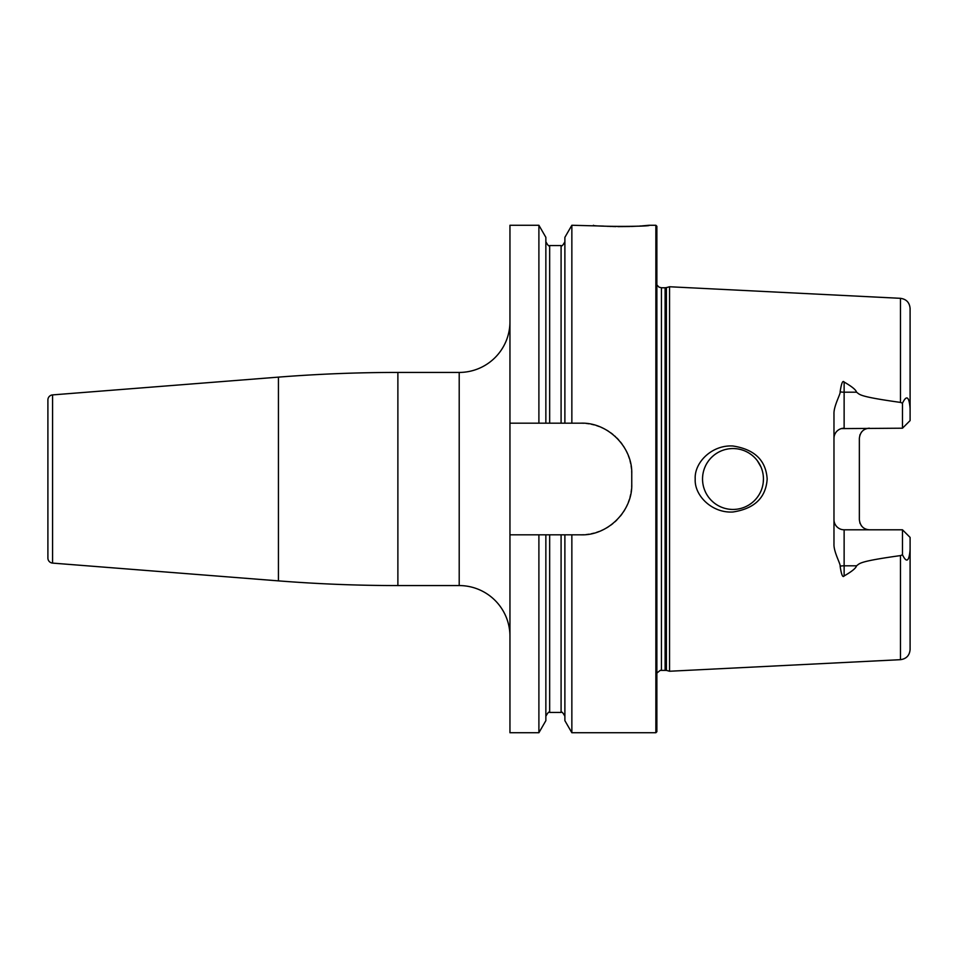 <?xml version="1.0" encoding="UTF-8"?>
<svg xmlns="http://www.w3.org/2000/svg" width="958" height="958" viewBox="0 0 958 958"><rect width="100%" height="100%" fill="white"/><g stroke="black" fill="none" stroke-linecap="round" stroke-linejoin="round"><path stroke-width="1.44" d="M583.626 534.756A50.75 50.75 0 0 1 581.003 534.827C607.731 535.773 632.675 510.985 631.753 484.077L631.753 473.923C632.675 447.027 607.731 422.227 581.003 423.173L571.854 423.173L571.854 225.262L603.564 226.088M655.859 225.262L656.865 226.28L656.865 731.72L655.859 732.738L655.859 225.262L649.261 225.262C651.943 226.747 590.751 226.747 593.433 225.262M604.761 226.16L605.54 226.208M607.061 226.292L608.593 226.363M609.635 226.411L611.432 226.471M612.497 226.507L615.91 226.603M617.838 226.627L630.125 226.519M631.262 226.471L638.004 226.16M639.716 226.052L641.357 225.932M642.183 225.872L649.261 225.262M509.955 423.173L509.955 225.262L538.899 225.262L538.899 423.173L509.955 423.173L509.955 732.738L538.899 732.738L538.899 534.827L509.955 534.827M509.955 321.684A50.75 50.75 0 0 1 459.205 372.434L397.881 372.434A1522.43 1522.43 0 0 0 278.431 377.129L52.582 394.9A5.077 5.077 0 0 0 47.9 399.953L47.9 558.047A5.077 5.077 0 0 0 52.582 563.1L278.431 580.871A1522.43 1522.43 0 0 0 397.881 585.566L459.205 585.566A50.75 50.75 0 0 1 509.955 636.316M581.003 534.827L561.089 534.827L561.089 712.441C561.639 711.339 562.909 712.608 564.885 716.249M655.859 732.738L571.854 732.738L571.854 534.827M538.899 534.827L545.856 534.827L545.856 720.667L538.899 732.738M538.899 225.262L545.856 237.333L545.856 423.173L538.899 423.173M545.856 534.827L561.089 534.827M581.003 423.173A50.75 50.75 0 0 1 583.626 423.244M586.248 423.448A50.75 50.75 0 0 1 588.859 423.783M591.445 424.262A50.75 50.75 0 0 1 594.008 424.873M596.547 425.615A50.75 50.75 0 0 1 599.037 426.49M601.492 427.496A50.75 50.75 0 0 1 603.899 428.633M606.234 429.902A50.75 50.75 0 0 1 608.522 431.28M610.725 432.788A50.75 50.75 0 0 1 612.857 434.417M614.892 436.153A50.75 50.75 0 0 1 615.551 436.752M616.844 437.998A50.75 50.75 0 0 1 618.688 439.938M620.437 441.985A50.75 50.75 0 0 1 622.065 444.105M623.586 446.32A50.75 50.75 0 0 1 623.981 446.943M626.257 450.955A50.75 50.75 0 0 1 627.394 453.362M628.412 455.816A50.75 50.75 0 0 1 629.298 458.319M630.041 460.87A50.75 50.75 0 0 1 630.651 463.444M631.13 466.043A50.75 50.75 0 0 1 631.478 468.666M631.681 471.288A50.75 50.75 0 0 1 631.753 473.923M631.753 484.077A50.75 50.75 0 0 1 631.681 486.712M631.478 489.334A50.75 50.75 0 0 1 631.13 491.957M630.651 494.556A50.75 50.75 0 0 1 630.041 497.13M629.286 499.681A50.75 50.75 0 0 1 628.412 502.184M627.394 504.638A50.75 50.75 0 0 1 626.257 507.045M624.975 509.405A50.75 50.75 0 0 1 623.586 511.68M622.065 513.883A50.75 50.75 0 0 1 620.437 516.015M616.844 520.002A50.75 50.75 0 0 1 614.892 521.847M612.857 523.583A50.75 50.75 0 0 1 610.725 525.2M608.522 526.708A50.75 50.75 0 0 1 606.246 528.097M603.899 529.367A50.75 50.75 0 0 1 601.492 530.504M599.037 531.51A50.75 50.75 0 0 1 596.547 532.385M594.008 533.127A50.75 50.75 0 0 1 591.445 533.738M588.859 534.217A50.75 50.75 0 0 1 586.248 534.552M545.856 423.173L571.854 423.173M571.854 732.738L564.885 720.667L564.885 534.827M564.885 423.173L564.885 237.333L571.854 225.262M666.409 670.396L669.558 671.247L669.558 286.753L666.409 287.604L666.409 670.396L660.194 670.384L656.865 673.091M767.166 479C765.921 497.681 754.533 508.674 732.99 511.991C711.878 513.356 694.191 495.394 695.209 479C694.191 462.606 711.866 444.644 732.99 446.009C754.533 449.326 765.933 460.331 767.166 479M909.956 551.952L910.1 549.497C909.142 561.496 906.603 563.268 902.484 554.814L900.46 555.592C857.326 561.604 860.068 563.52 856.512 565.807C856.057 568.07 851.925 571.459 844.13 575.962C842.705 577.902 841.375 574.644 840.13 566.178C840.801 564.214 833.568 551.916 833.975 543.952L833.975 414.048C833.568 406.072 840.801 393.786 840.13 391.822C841.387 383.356 842.717 380.098 844.13 382.038C851.937 386.553 856.069 389.93 856.512 392.193L844.13 392.193L844.13 382.038M902.484 403.186C906.579 394.72 909.118 396.492 910.1 408.503L910.1 420.586L902.484 428.202L902.484 403.186L900.46 402.408C857.326 396.396 860.068 394.48 856.512 392.193M732.99 448.548A30.452 30.452 0 0 1 763.442 479A30.452 30.452 0 0 1 732.99 509.452A30.452 30.452 0 0 1 702.537 479A30.452 30.452 0 0 1 732.99 448.548M731.205 448.607L729.421 448.763M727.649 449.027L725.901 449.386M724.164 449.853L722.464 450.428M720.799 451.098L719.159 451.877M717.578 452.739L716.045 453.697M713.159 455.9L711.818 457.122M710.549 458.415L709.363 459.792M708.261 461.229L707.255 462.738M705.555 465.792L704.86 467.348M704.25 468.941L703.735 470.558M703.304 472.21L702.968 473.887M702.729 475.587L702.585 477.288M702.585 480.712L702.729 482.413M702.968 484.113L703.304 485.79M703.735 487.442L704.25 489.059M704.86 490.652L705.555 492.208M707.255 495.262L708.261 496.771M709.363 498.208L710.549 499.585M711.818 500.878L713.159 502.1M714.572 503.249L715.351 503.824M716.045 504.303L717.578 505.261M719.159 506.123L720.799 506.902M722.464 507.572L724.164 508.147M725.901 508.614L727.649 508.973M729.421 509.237L731.205 509.393M734.75 509.393L736.498 509.249M738.235 508.997L739.971 508.638M741.672 508.183L743.348 507.632M745.001 506.986L746.605 506.231M747.216 505.92L748.042 505.465M749.683 504.459L751.144 503.441M752.545 502.339L753.886 501.154M755.144 499.896L756.329 498.555M757.431 497.154L758.449 495.693M759.383 494.184L759.957 493.142M760.221 492.616L760.975 491.011M761.622 489.358L762.173 487.682M762.628 485.981L762.987 484.257M763.239 482.509L763.442 479M763.394 477.24L763.239 475.491M762.987 473.743L762.628 472.019M762.173 470.318L761.622 468.642M760.975 466.989L757.431 460.846M756.329 459.445L755.144 458.104M753.886 456.846L752.545 455.661M751.144 454.559L749.683 453.541M748.042 452.535L747.216 452.08M746.605 451.769L745.001 451.014M743.348 450.368L741.672 449.817M739.971 449.362L738.235 449.003M736.498 448.751L734.75 448.607M869.505 428.202A10.155 10.155 0 0 0 867.349 428.43A10.155 10.155 0 0 1 869.505 428.202C863.529 428.621 860.152 432.01 859.35 438.357L859.35 519.643C860.152 525.99 863.529 529.379 869.505 529.798A10.155 10.155 0 0 1 867.349 529.57A10.155 10.155 0 0 0 869.505 529.798M842.681 529.69L844.13 529.798A10.155 10.155 0 0 1 833.975 519.643L834.095 521.212M834.729 523.475L835.053 524.182M835.136 524.349L835.855 525.523M838.585 528.157L839.232 528.541M839.891 528.876L840.573 529.151M841.268 529.391L841.974 529.57M902.484 428.202L841.268 428.609M840.573 428.849L839.891 429.124M839.232 429.459L838.585 429.843M835.855 432.477L835.136 433.639M835.053 433.818L834.729 434.525M834.095 436.788L833.975 438.357A10.155 10.155 0 0 1 844.13 428.202L844.13 392.193A10.155 4.61 0 0 1 840.13 391.822M840.13 566.178A10.155 4.61 180 0 1 844.13 565.807L844.13 529.798L902.484 529.798L910.1 537.414L910.1 649.536C909.573 655.464 906.352 658.853 900.46 659.679L669.558 671.247M900.46 402.408L900.46 298.321C906.352 299.147 909.573 302.536 910.1 308.464L910.1 408.503M902.484 529.798L902.484 554.814M859.829 435.267A10.155 10.155 0 0 1 860.104 434.525A10.155 10.155 0 0 0 859.829 435.267M861.23 432.477A10.155 10.155 0 0 1 861.697 431.866A10.155 10.155 0 0 0 861.23 432.477M863.35 430.286A10.155 10.155 0 0 1 863.96 429.843A10.155 10.155 0 0 0 863.35 430.286M864.607 429.459A10.155 10.155 0 0 1 865.266 429.124A10.155 10.155 0 0 0 864.607 429.459M865.948 428.849A10.155 10.155 0 0 1 866.643 428.609A10.155 10.155 0 0 0 865.948 428.849M866.643 529.391A10.155 10.155 0 0 1 865.948 529.151A10.155 10.155 0 0 0 866.643 529.391M865.266 528.876A10.155 10.155 0 0 1 864.607 528.541A10.155 10.155 0 0 0 865.266 528.876M863.96 528.157A10.155 10.155 0 0 1 863.35 527.714A10.155 10.155 0 0 0 863.96 528.157M861.697 526.134A10.155 10.155 0 0 1 861.23 525.523A10.155 10.155 0 0 0 861.697 526.134M860.104 523.475A10.155 10.155 0 0 1 859.829 522.733A10.155 10.155 0 0 0 860.104 523.475M459.205 372.434L459.205 585.566M397.881 372.434L397.881 585.566M278.431 377.129L278.431 580.871M52.582 394.9L52.582 563.1M549.664 534.827L549.664 712.441C549.114 711.339 547.844 712.608 545.856 716.249M545.856 241.751C547.844 245.392 549.114 246.661 549.664 245.559L549.664 423.173M549.664 245.559L561.089 245.559L561.089 423.173M665.103 670.229L665.103 287.771L661.439 287.771L661.439 670.229M900.46 555.592L900.46 659.679M844.13 575.962L844.13 565.807L856.512 565.807M549.664 712.441L561.089 712.441M561.089 245.559C561.639 246.661 562.909 245.392 564.885 241.751M661.439 287.771L659.02 287.161L656.865 284.909M665.103 287.771L666.409 287.604M900.46 298.321L669.558 286.753"/></g></svg>
